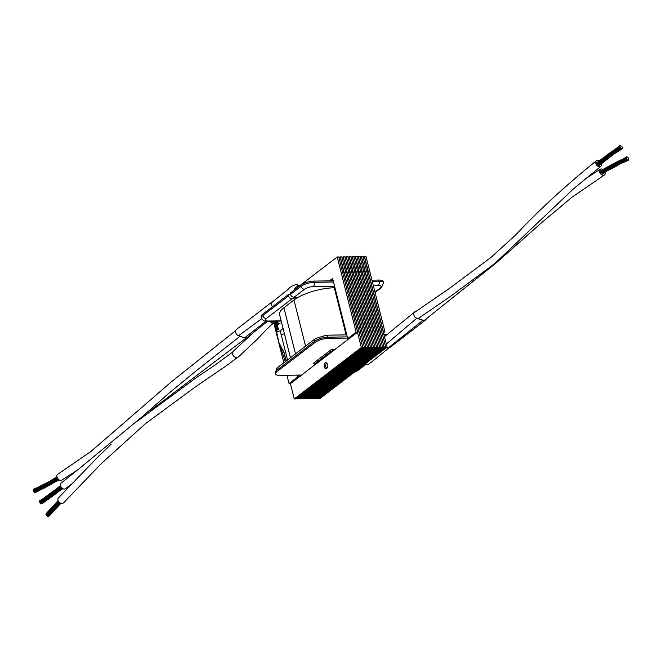 <?xml version="1.0" encoding="UTF-8"?>
<svg xmlns="http://www.w3.org/2000/svg" width="662" height="662" viewBox="0 0 662 662"><rect width="100%" height="100%" fill="white"/><g stroke="black" fill="none" stroke-linecap="round" stroke-linejoin="round"><path stroke-width="0.99" d="M290.651 294.615L288.243 294.656L288.549 295.864A3.269 2.499 52.5 0 0 292.008 298.827L295.715 298.769M298.289 297.213L294.019 297.279A3.269 2.499 -127.5 0 1 290.56 294.317L290.262 293.117L300.722 285.099A9.814 3.12 -14.1 0 1 313.871 281.11L333.218 280.796M371.961 280.167L378.796 280.059A9.814 3.12 -14.1 0 1 383.29 281.524L383.588 282.724A9.814 3.12 -14.1 0 0 379.103 281.259A3.269 1.837 89.1 0 1 378.184 285.554L373.335 285.636M365.184 364.878L358.034 370.348A9.814 3.12 -14.1 0 1 354.021 372.458M302.038 375.031L279.96 375.387A9.814 3.12 -14.1 0 1 275.475 373.931A9.814 3.12 -14.1 0 1 276.873 371.672L315.112 342.378A9.814 3.12 -14.1 0 1 328.261 338.39L347.608 338.075M335.096 349.71L331.099 349.768L313.258 363.43L313.978 363.421M262.491 314.392L262.789 315.592A9.814 3.12 -14.1 0 0 261.391 317.851L261.085 316.651A9.814 3.12 -14.1 0 1 262.491 314.392L288.243 294.656M344.844 257.013L346.284 256.988L349.834 272.206M350.057 272.032L348.626 272.057M302.062 398.623L303.386 398.607L370.463 347.219L366.69 332.175L365.176 332.2L368.883 347.293M370.463 347.219L368.949 347.244M308.128 398.524L309.452 398.507L376.529 347.12L372.747 332.076L371.233 332.101L374.949 347.194M376.529 347.12L375.015 347.145M369.528 332.134L368.105 332.084M369.752 331.96L350.868 256.748L349.346 256.773L368.238 331.985M350.91 256.914L352.341 256.897L355.891 272.107M356.123 271.933L354.683 271.958M347.881 256.964L349.313 256.947L352.863 272.156M353.094 271.983L351.654 272.008M366.5 332.183L365.076 332.134M366.723 332.001L347.831 256.798L346.317 256.823L365.209 332.026M354.724 272.132L356.082 272.107L374.973 347.318L307.896 398.706L306.341 398.557M374.973 347.318L373.459 347.343L306.382 398.731M314.193 364.29L315.708 364.265L332.481 351.423L330.967 351.448L314.193 364.29L313.862 362.966M332.481 351.423L332.059 349.751M330.636 350.124L330.967 351.448M330.967 280.837L332.862 279.389M357.637 332.15L338.745 256.947L337.231 256.972L356.123 332.175L357.637 332.15L349.255 338.58L347.732 338.605L332.622 278.437L329.453 280.862M356.123 332.175L347.732 338.605M299.588 285.802L337.231 256.972M296.915 375.114L297.428 377.141L298.943 377.117L290.56 383.538L289.037 383.563L286.96 375.28M283.832 362.817L278.52 341.683M276.244 332.614L273.927 323.387M297.428 377.141L289.037 383.563M298.943 377.117L298.43 375.089M341.815 257.063L343.255 257.038L346.805 272.256M347.029 272.082L345.597 272.107M333.574 349.726L333.813 350.686M360.434 332.283L359.019 332.233M360.666 332.101L341.774 256.897L340.26 256.922L359.152 332.125M299.944 375.064L300.275 376.38M317.214 398.383L318.538 398.358L385.615 346.971L381.842 331.927L380.327 331.952L384.034 347.045M385.615 346.971L384.101 346.996M378.614 331.985L377.199 331.935M378.846 331.811L359.954 256.599L358.44 256.624L377.332 331.836M359.996 256.773L361.435 256.748L364.985 271.966M365.209 271.784L363.777 271.809M375.586 332.034L374.171 331.985M375.817 331.861L356.926 256.649L355.411 256.674L374.303 331.885M353.938 256.864L355.37 256.848L358.92 272.065M359.152 271.883L357.712 271.908M383.497 332.787L384.903 331.712L383.257 331.836M384.903 331.712L366.012 256.5L364.497 256.525L383.389 331.736M366.847 271.933L368.204 271.908L387.096 347.12L320.019 398.507L318.455 398.358M387.096 347.12L385.582 347.145L318.505 398.532M356.967 256.815L358.407 256.798L361.957 272.016M362.18 271.834L360.749 271.859M357.761 272.082L359.11 272.057L378.002 347.269L310.925 398.656L309.369 398.507M378.002 347.269L376.488 347.293L309.411 398.681M360.79 272.032L362.147 272.008L381.039 347.219L313.953 398.607L312.398 398.458M381.039 347.219L379.525 347.244L312.439 398.632M363.819 271.983L365.176 271.958L384.068 347.169L316.99 398.557L315.426 398.408M384.068 347.169L382.553 347.194L315.468 398.582M372.557 332.084L371.134 332.034M372.789 331.91L353.897 256.699L352.383 256.724L371.274 331.935M363.024 256.724L364.464 256.699L368.014 271.917M368.238 271.743L366.806 271.759M314.185 398.433L315.509 398.408L382.586 347.02L378.813 331.976L377.29 332.001L381.006 347.095M382.586 347.02L381.072 347.045M311.157 398.474L312.481 398.458L379.558 347.07L375.776 332.026L374.262 332.051L377.977 347.145M379.558 347.07L378.043 347.095M381.651 331.935L380.228 331.885M381.875 331.761L362.983 256.55L361.469 256.575L380.36 331.786M348.667 272.231L350.024 272.206L368.916 347.418L301.839 398.797L300.275 398.656M368.916 347.418L367.402 347.442L300.325 398.822M351.696 272.181L353.053 272.156L371.945 347.368L304.868 398.747L303.312 398.607M371.945 347.368L370.43 347.393L303.353 398.772M326.623 362.942A3.07 1.721 -90.9 0 0 325.704 365.714A3.07 1.721 -90.9 0 0 326.714 368.453M327.483 364.505A3.07 1.721 -90.9 0 0 325.861 362.644A3.07 1.721 -90.9 0 0 324.19 365.738A3.07 1.721 -90.9 0 0 325.961 368.775A3.07 1.721 -90.9 0 0 327.483 364.505M298.81 377.216L315.551 364.274M299.787 375.064L300.143 376.479M342.61 272.33L343.967 272.305L362.859 347.517L295.773 398.896L294.259 398.921L290.395 383.538M362.859 347.517L361.336 347.542L294.259 398.921M357.505 332.258L361.336 347.542M332.349 351.522L349.089 338.58M333.416 349.726L333.681 350.786M327.351 364.431A3.07 1.721 -90.9 0 1 327.4 364.224A3.07 1.721 -90.9 0 0 327.409 366.69A3.07 1.721 -90.9 0 0 327.491 366.988M325.836 364.456A3.07 1.721 -90.9 0 0 325.894 366.715A3.07 1.721 -90.9 0 0 326.829 368.345M296.005 398.723L297.329 398.706L364.406 347.318L360.633 332.274L359.11 332.299L362.826 347.393M364.406 347.318L362.892 347.343M338.787 257.113L340.227 257.088L343.777 272.305M333.135 280.456L332.68 280.812M344 272.132L342.568 272.156M332.895 279.505L331.157 280.829M363.471 332.233L362.048 332.183M363.695 332.051L344.803 256.848L343.288 256.873L362.18 332.076M305.091 398.574L306.415 398.557L373.5 347.169L369.719 332.125L368.204 332.15L371.912 347.244M373.5 347.169L371.986 347.194M299.034 398.673L300.358 398.656L367.435 347.269L363.661 332.225L362.147 332.25L365.854 347.343M367.435 347.269L365.921 347.293M345.638 272.281L346.996 272.256L365.887 347.467L298.81 398.847L297.246 398.706M365.887 347.467L364.373 347.492L297.288 398.872M286.133 360.848L285.612 358.291L286.431 360.823M287.531 359.979L280.241 330.868L276.617 331.645L278.719 342.18L284.668 353.988L282.839 349.743M283.957 352.598L285.612 358.291M284.42 333.805L281.093 334.476M283.079 328.451L280.241 330.868M627.038 157.184L627.725 157.06L628.544 158.375L628.586 160.163L627.452 159.923L626.219 157.928L626.608 157.391M625.06 158.135L601.899 172.865M617.207 162.107L600.136 173.221M612.979 164.333L599.805 172.608M605.142 168.645L599.606 172.103M627.022 159.269L613.608 167.271M626.6 158.607L601.435 174.627M626.475 157.961L601.526 174.098M626.649 157.415L615.238 164.3L601.129 174.379M601.055 159.906L596.023 164.044M620.65 148.073L619.706 146.832L619.955 145.615L621.651 146.261L622.545 147.543L622.321 148.727L620.65 148.073L608.924 157.647M620.162 147.469L605.382 160.725L598.043 166.328M619.971 146.815L598.514 165.483M620.095 146.219L610.165 154.411L597.786 166.17M619.955 145.615C607.377 154.9 606.243 157.275 599.846 163.133L598.605 164.325M611.638 152.095L597.008 164.797M605.068 172.608A3.567 2.367 -127.5 0 1 604.315 175.099A3.567 2.367 -127.5 0 1 603.032 175.322A3.567 2.367 -127.5 0 1 599.797 172.6A3.567 2.367 -127.5 0 1 600.277 169.24A3.567 2.367 -127.5 0 1 602.734 169.455M601.485 163.845A3.567 2.499 -127.7 0 1 600.806 166.394A3.567 2.499 -127.7 0 1 599.606 166.774A3.567 2.499 -127.7 0 1 596.172 164.35A3.567 2.499 -127.7 0 1 596.454 160.742A3.567 2.499 -127.7 0 1 599.11 160.75M416.787 318.05L422.844 320.16A3.558 2.789 53.9 0 0 425.203 319.936A3.558 2.789 53.9 0 0 425.906 319.134M426.303 318.811A3.815 2.987 -126.1 0 1 425.36 320.143A3.815 2.987 -126.1 0 1 422.819 320.391L416.77 318.281A3.815 2.987 -126.1 0 1 413.965 315.269A3.815 2.987 -126.1 0 1 414.826 311.843A3.815 2.987 -126.1 0 1 415.827 311.413M389.951 347.476A3.815 2.747 -129 0 1 389.868 347.542A3.815 2.747 -129 0 1 388.205 347.955L386.277 347.749M34.962 492.23L34.465 492.288M34.391 492.139L33.853 491.709L48.591 485.312M33.853 491.709L33.456 491.038L56.543 480.951M33.456 491.038L33.1 490.343L46.034 485.552L58.777 479.636M33.241 490.294L33.257 489.806L58.653 479.536M33.406 489.739L33.414 489.259L54.598 480.471M53.514 480.918L58.066 478.957M42.169 485.428L56.833 478.667M53.903 479.098L57.089 477.343M35.5 492.214L35.045 492.412M40.936 503.509L39.877 502.532L52.588 495.565L62.89 488.664M40.349 503.153L53.688 494.903M39.877 502.532L39.455 501.87L51.255 495.457L62.402 488.357M39.604 501.796L39.571 501.283L62.278 488.266M39.72 501.192L39.679 500.687L61.69 487.728M57.851 489.979L58.62 489.541M47.54 495.788L60.432 487.58M57.784 488.25L60.689 486.131M42.078 503.393L41.632 503.683M41.524 503.509L41.027 503.658M61.723 480.173A3.567 2.367 -127.5 0 1 57.677 478.461A3.567 2.367 -127.5 0 1 57.685 474.315A3.567 2.367 -127.5 0 1 57.801 474.249M71.206 484.286L65.546 488.688A3.567 2.499 -127.7 0 1 61.384 487.373A3.567 2.499 -127.7 0 1 61.194 483.028A3.567 2.499 -127.7 0 1 61.309 482.946M294.383 289.956A3.567 2.433 -33.7 0 1 298.835 286.183A3.567 2.433 -33.7 0 1 299.257 286.224M297.437 287.614A1.961 1.341 146.3 0 0 296.195 288.566M272.463 306.746A3.815 2.747 -129 0 1 272.132 301.88A3.815 2.747 -129 0 1 273.1 301.475M267.506 321.302L247.183 337.57A3.815 2.987 -126.1 0 1 244.592 337.86L238.535 335.75A3.815 2.987 -126.1 0 1 235.722 332.696A3.815 2.987 -126.1 0 1 236.64 329.279L272.132 301.88M59.406 502.4L46.969 515.864L48.922 516.294M58.852 501.854L46.448 515.293L46.977 515.855M58.115 500.637L46.249 513.497L45.926 514.713L46.456 515.284M276.824 330.777L274.515 321.186M277.097 330.23L275.789 324.968L276.476 324.711L275.318 321.178L276.435 324.67L277.196 324.471L278.371 329.453M277.212 324.521L277.85 324.454L276.757 321.153M277.668 329.684L276.443 324.67L277.692 329.668M58.504 497.824A3.567 2.731 41.6 0 0 58.463 497.874A3.567 2.731 41.6 0 0 59.249 502.268A3.567 2.731 41.6 0 0 63.734 502.673A3.567 2.731 41.6 0 0 63.792 502.607M274.291 323.006A3.567 3.103 -92 0 1 273.34 323.188A3.567 3.103 -92 0 1 270.543 321.252M233.438 351.108A3.831 2.938 49.4 0 0 233.33 351.191A3.831 2.938 49.4 0 0 233.52 355.982A3.831 2.938 49.4 0 0 238.237 357.075L257.626 338.919C266.165 329.552 274.233 321.964 273.596 323.42M270.295 321.26A3.831 3.327 88 0 0 273.332 323.453A3.831 3.327 88 0 0 274.391 323.246M290.436 357.753L279.604 314.632A30.096 9.566 -14.1 0 1 283.907 307.706L293.969 300.002A30.096 9.566 -14.1 0 1 334.285 287.78L334.964 287.763M292.008 298.827L266.248 318.554A6.546 2.077 165.9 0 0 268.309 321.037L281.16 320.83M374.957 292.083L380.236 288.036A6.546 2.077 165.9 0 0 378.184 285.554M334.591 286.265L313.25 286.613A6.546 2.077 165.9 0 0 304.487 289.269L294.019 297.279M290.56 294.317L301.028 286.307A3.269 2.499 52.5 0 0 304.487 289.269M300.722 285.099L301.028 286.307A9.814 3.12 -14.1 0 1 314.169 282.318L333.516 282.004M266.248 318.554A3.269 2.499 52.5 0 1 262.789 315.592L288.549 295.864M313.25 286.613A3.269 1.837 -90.9 0 0 314.169 282.318L313.871 281.11M372.259 281.375L379.103 281.259L378.796 280.059M375.064 292.53L381.469 287.622A3.269 2.499 -127.5 0 1 380.236 288.036M261.391 317.851C262.508 320.458 264.577 321.608 267.605 321.302A3.269 1.837 -90.9 0 0 268.309 321.037M347.302 336.875L327.955 337.19A3.269 1.837 -90.9 0 0 326.225 335.204L346.797 334.873M384.97 336.263L384.374 336.271M328.261 338.39L327.955 337.19A9.814 3.12 165.9 0 0 314.806 341.178A3.269 2.499 -127.5 0 1 315.526 338.539L326.225 335.204M315.112 342.378L314.806 341.178L276.575 370.463A3.269 2.499 -127.5 0 1 277.287 367.824L315.526 338.539M276.873 371.672L276.575 370.463A9.814 3.12 165.9 0 0 275.169 372.723L277.287 367.824M388.205 347.955L422.819 320.391M386.318 344.025L416.77 318.281M298.835 286.183L296.485 284.519C292.902 285.314 290.022 286.985 287.862 289.542L272.041 302.294M261.705 318.687L238.535 335.75M266 321.227L244.592 337.86M276.65 331.422L273.671 321.202M277.08 330.255L274.498 321.186M295.5 353.872L283.907 307.706M305.563 346.16L293.969 300.002M346.118 334.881L334.285 287.78M381.469 287.622L383.588 282.724M267.605 321.302L281.226 321.078M383.869 334.269L387.378 334.211M275.169 372.723L275.475 373.931M279.472 343.892L285.322 361.667M278.719 342.18L276.302 332.953L276.12 329.213M283.874 352.424L285.959 360.161M276.617 333.813L276.286 330.33M278.363 323.842L280.043 323.379M603.529 170.705L620.848 159.898M599.764 172.525L610.844 165.028L621.055 159.782M608.833 166.245L599.582 172.012M609.156 166.046L599.458 171.458M623 162.686L628.586 160.163M622.834 162.769L628.015 160.014M611.423 168.81L627.452 159.923M626.004 159.914L610.339 169.398M615.668 164.946L626.219 157.928M613.492 166.419L601.303 174.528M615.238 164.3L626.393 157.374M603.396 171.764L626.558 156.82M604.207 157.167L595.99 163.961M604.505 156.927L595.8 163.39M617.323 151.937L622.321 148.727M617.141 152.07L621.726 148.677M607.112 159.36L621.146 148.677M619.764 148.842L606.152 160.072M610.521 155.131L619.706 146.832M608.593 156.902L597.943 166.27M610.165 154.411L619.831 146.228M599.805 162.091L614.874 149.422M596.23 164.466L606.284 155.479L615.064 149.264M600.269 169.24L584.844 179.121M604.199 175.165L572.067 197.16L540.771 223.417L495.962 263.104L424.474 320.267M596.454 160.734C566.184 185.079 539.166 209.904 515.392 235.225L491.13 257.286L449.622 288.293L413.767 312.936M600.806 166.385L573.234 189.075L494.729 263.575L451.716 295.5L418.144 318.571M364.199 364.663L368.544 364.133L371.026 362.462L388.9 347.947M425.368 320.143L389.868 347.533M414.817 311.843L384.473 336.685M34.863 492.495L40.738 489.731M34.275 492.363L43.526 488.448L52.844 483.376M34.035 491.634L52.497 483.541M33.1 490.343L42.641 486.876M33.737 490.939L47.796 485.651L59.266 479.958M33.257 489.806L42.682 486.04M46.034 485.552L58.935 479.743M39 486.727L54.201 479.809M39.166 486.644L57.213 477.641M50.577 480.612L57.04 477.211M51.661 480.016L56.932 476.814M35.442 492.594L40.945 489.64M40.39 503.137L57.172 492.702M39.455 501.87L48.268 497.137M39.571 501.283L48.02 496.401M51.255 495.457L62.551 488.465M44.677 497.476L58.14 488.937M44.859 497.352L52.538 491.601L60.821 486.446M54.888 490.054L60.639 485.999M55.848 489.342L60.515 485.569M42.045 503.799L46.936 500.149M41.441 503.799L46.721 500.282M40.837 503.765L48.442 499.181L57.495 492.495M235.697 330.603L171.417 381.792L90.926 451.492L57.685 474.323M240 336.263L197.864 369.47L168.76 393.327L141.742 417.118L77.355 470.161L61.731 480.182M77.156 470.293L61.194 483.037M246.173 338.001L150.166 410.779M299.687 285.893L296.485 284.519M48.252 516.36L60.507 503.079M271.205 322.237L272.976 321.418M47.565 516.385L60.052 502.847M270.981 321.98L272.363 321.418L273.58 321.765L276.608 331.687M273.414 321.211L276.625 331.554M45.926 514.713L58.397 501.208M46.083 514.109L58.248 500.927M276.145 321.161L278.421 329.453M276.799 321.153L277.85 324.454M277.477 321.144L278.52 324.421M48.922 516.302L60.962 503.244M271.453 322.477L273.216 321.509M58.463 497.874L98.803 456.06L111.1 444.26M137.084 421.322L195.563 378.168L214.745 365.234L232.693 352.052M63.734 502.673L101.576 463.334L145.557 423.572L195.844 386.583L228.258 364.423L237.244 357.538M233.33 351.199L251.254 334.509"/></g></svg>

